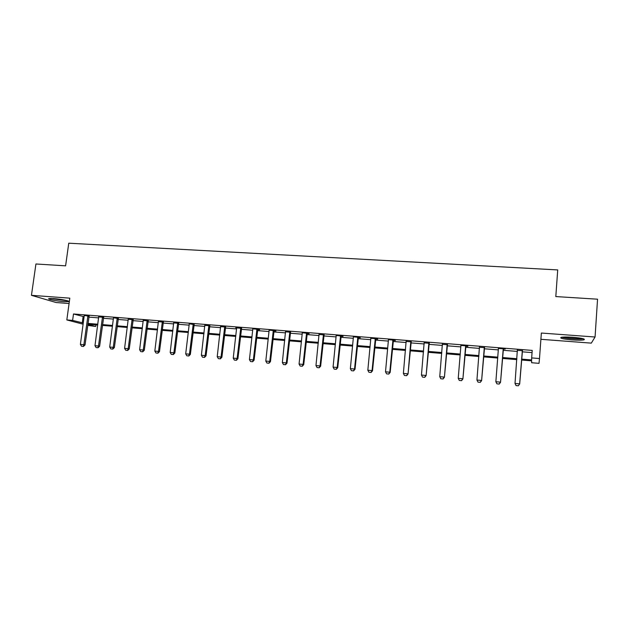 <?xml version="1.0" encoding="UTF-8"?>
<svg xmlns="http://www.w3.org/2000/svg" width="629" height="629" viewBox="0 0 629 629"><rect width="100%" height="100%" fill="white"/><g stroke="black" fill="none" stroke-linecap="round" stroke-linejoin="round"><path stroke-width="0.94" d="M63.757 301.613L68.451 301.621C70.904 301.157 60.84 299.082 53.607 298.586L48.968 298.578C46.577 299.074 56.681 301.126 63.757 301.613M571.981 339.896C577.65 340.289 581.621 340.281 583.901 339.857C585.709 338.992 582.084 338.135 573.027 337.301C567.334 336.916 563.387 336.932 561.186 337.348C559.433 338.221 563.034 339.078 571.981 339.896M95.891 324.863L95.679 326.482L87.667 325.374M540.901 339.306L591.315 343.127L595.065 337.01L597.55 299.192L555.808 296.573L557.719 269.927L68.758 243.195L65.605 265.839L35.932 263.983L31.45 295.323L56.146 302.533L69.088 303.516M84.144 316.733L73.491 313.981L532.213 350.408L531.662 357.909L539.493 358.546L539.014 363.342L531.639 362.729L531.647 360.849L521.488 360.008M88.783 317.102L98.69 317.897M103.337 318.266L113.385 319.076M118.032 319.446L128.23 320.263M132.884 320.633L143.231 321.466M147.886 321.836L158.39 322.677M163.045 323.047L173.698 323.904M178.361 324.273L189.172 325.146M193.842 325.515L204.81 326.396M209.481 326.766L220.614 327.662M225.284 328.031L236.59 328.936M241.261 329.313L252.732 330.233M257.403 330.602L269.047 331.538M273.725 331.915L285.542 332.859M290.213 333.236L302.219 334.196M306.889 334.565L319.076 335.548M323.746 335.917L336.114 336.908M340.792 337.286L353.341 338.292M358.019 338.661L370.764 339.684M375.442 340.061L388.384 341.091M393.054 341.468L406.2 342.522M410.871 342.899L424.213 343.961M428.892 344.338L442.439 345.423M447.109 345.801L460.868 346.901M465.539 347.271L479.51 348.395M484.181 348.765L498.372 349.905M503.035 350.274L517.455 351.43M522.109 351.808L532.055 352.602M522.345 350.699L517.447 350.306M503.271 349.181L505.315 348.977L498.31 348.419M484.416 347.672L479.542 347.287M465.774 346.186L467.897 346.359L467.638 345.974L460.813 345.431M447.345 344.716L442.47 344.33M429.127 343.269L424.253 342.876M411.114 341.83L406.24 341.437M393.298 340.407L395.366 340.572L394.823 340.179L388.345 339.66M375.678 339.007L377.738 339.165L377.133 338.772L370.733 338.26M358.263 337.616L360.299 337.781L359.631 337.372L353.317 336.869M341.028 336.24L343.057 336.405L342.325 335.996L336.09 335.501M323.99 334.88L319.123 334.494M307.133 333.535L309.138 333.7L308.281 333.284L302.203 332.804M290.456 332.206L285.597 331.821M273.961 330.893L275.942 331.051L274.975 330.634L269.039 330.162M257.646 329.596L259.612 329.745L258.59 329.329L252.724 328.865M241.505 328.307L235.765 327.851L236.59 327.575M225.528 327.033L220.685 326.648M209.724 325.767L204.881 325.382M194.086 324.525L189.187 323.801M178.605 323.29L173.769 322.905M163.288 322.072L158.461 321.686M148.13 320.861L143.302 320.476M133.128 319.666L128.308 319.28M118.276 318.478L113.409 317.771M103.581 317.307L98.769 316.922M89.027 316.143L84.176 315.443M83.13 324.194L66.823 319.933L69.819 298.162L31.45 295.323M66.823 319.933L72.61 320.405L83.287 323.031M73.491 313.981L72.61 320.405M595.065 337.01L541.357 333.04L539.493 358.546M87.801 324.407L95.679 326.482M516.826 359.623L502.398 358.428M497.736 358.043L483.528 356.871M478.858 356.486L464.87 355.33M460.192 354.945L446.425 353.805M441.747 353.419L428.184 352.303M423.514 351.918L410.155 350.809M405.477 350.424L392.323 349.339M387.645 348.953L374.695 347.884M370.017 347.499L357.256 346.445M352.578 346.06L340.014 345.022M335.336 344.637L322.96 343.615M318.282 343.222L306.087 342.215M301.409 341.83L289.403 340.839M284.725 340.454L272.892 339.479M268.221 339.094L256.561 338.127M251.891 337.742L240.404 336.798M235.733 336.405L224.419 335.477M219.749 335.092L208.6 334.164M203.938 333.779L192.954 332.875M188.283 332.489L177.464 331.593M172.802 331.208L162.14 330.327M157.478 329.942L146.966 329.077M142.311 328.692L131.956 327.835M127.302 327.457L117.096 326.608M112.442 326.223L102.385 325.397M97.739 325.012L87.824 324.194M521.559 359.104L531.654 359.937L531.662 357.909M87.934 323.416L97.841 324.226M102.496 324.611L112.544 325.437M117.198 325.822L127.404 326.663M132.059 327.049L142.413 327.898M147.068 328.283L157.572 329.148M162.235 329.525L172.896 330.406M177.567 330.791L188.386 331.68M193.048 332.065L204.032 332.969M208.702 333.354L219.843 334.274M224.514 334.652L235.828 335.587M240.498 335.972L251.977 336.916M256.656 337.301L268.308 338.26M272.986 338.646L284.811 339.621M289.489 340.006L301.495 340.989M306.174 341.374L318.368 342.38M323.047 342.766L335.422 343.78M340.1 344.165L352.665 345.203M357.343 345.588L370.096 346.634M374.774 347.019L387.731 348.089M392.402 348.474L405.556 349.559M410.234 349.944L423.584 351.037M428.263 351.422L441.825 352.539M446.496 352.924L460.271 354.056M464.941 354.442L478.928 355.597M483.599 355.983L497.806 357.146M502.469 357.531L516.896 358.719M83.099 316.646L82.25 322.944M522.361 350.329L519.64 383.863L515.017 383.446L516.047 385.593L518.359 385.805L516.039 385.561L515.017 383.446L517.352 349.936M518.351 385.774L519.64 383.863L518.359 385.805M522.495 350.345L519.68 384.036M496.902 383.832L499.198 384.067L496.902 383.832L495.864 381.732L498.388 348.765M503.231 348.812L500.535 382.314L499.198 384.067M503.42 348.82L500.535 382.314M495.864 381.732L500.44 382.141L499.182 384.036M477.977 382.118L480.265 382.353L477.977 382.118L476.939 380.026L479.455 346.917M484.322 347.302L481.61 380.616L480.265 382.353M484.566 347.326L481.61 380.616M476.939 380.026L481.46 380.435L480.241 382.322M459.28 380.427L461.544 380.663L459.28 380.427L458.234 378.344L460.892 345.777M465.625 345.816L462.905 378.933L461.544 380.663M465.924 345.84L462.905 378.933M458.234 378.344L462.7 378.752L461.513 380.631M440.787 378.752L443.036 378.988L440.787 378.752L439.742 376.685L442.384 343.961M447.148 344.346L444.412 377.266L443.036 378.988M447.494 344.37L444.412 377.266M439.742 376.685L444.16 377.086L442.997 378.957M582.423 338.52L581.377 338.685C577.076 339.188 565.172 338.19 562.743 337.128M561.752 337.246C565.267 338.418 577.972 339.408 582.674 338.866L583.398 338.772M565.927 337.018L579.254 337.962M66.572 300.528L51.043 298.461M55.305 298.728L62.42 299.679M50.202 298.461L67.374 300.748M422.507 377.101L424.74 377.329L422.507 377.101L421.454 375.041L424.166 342.514M428.876 342.891L426.124 375.623L424.74 377.329M429.269 342.923L426.124 375.623M421.454 375.041L425.825 375.434L424.693 377.298M404.439 375.466L406.656 375.694L404.439 375.466L403.378 373.414L406.153 341.075M410.808 341.453L408.048 373.996L406.656 375.694M411.256 341.484L408.048 373.996M403.378 373.414L407.694 373.807L406.593 375.662M386.568 373.846L388.769 374.074L386.568 373.846L385.506 371.81L388.423 339.998M392.944 340.03L389.776 372.195L390.177 372.392L388.769 374.074M393.44 340.069L390.177 372.392M385.506 371.81L389.776 372.195L388.698 374.043M368.901 372.25L371.086 372.478L368.901 372.25L367.831 370.222L370.803 338.591M375.285 338.622L372.053 370.599L372.502 370.803L371.086 372.478M375.827 338.661L372.502 370.803M367.831 370.222L372.053 370.599L371.008 372.439M351.422 370.67L353.592 370.89L351.422 370.67L350.353 368.649L353.388 337.207M357.815 337.23L354.528 369.026L355.023 369.231L353.592 370.89M358.404 337.278L355.023 369.231M350.353 368.649L354.528 369.026L353.514 370.858M334.148 369.105L336.303 369.325L334.148 369.105L333.071 367.1L336.161 335.831M340.541 335.855L337.199 367.47L337.742 367.674L336.303 369.325M341.17 335.902L337.742 367.674M333.071 367.1L337.199 367.47L336.208 369.294M317.055 367.564L319.194 367.776L317.055 367.564L315.97 365.559L319.052 334.141M323.455 334.494L320.059 365.929L320.648 366.141L319.194 367.776M324.132 334.549L320.648 366.141M315.97 365.559L320.059 365.929L319.1 367.745M300.151 366.031L302.274 366.251L300.151 366.031L299.066 364.042L302.266 333.126M306.551 333.15L303.107 364.403L303.736 364.616L302.274 366.251M307.274 333.205L303.736 364.616M299.066 364.042L303.107 364.403L302.172 366.212M283.427 364.521L285.542 364.734L283.427 364.521L282.342 362.54L285.535 331.475M289.835 331.813L286.337 362.902L287.013 363.114L285.542 364.734M290.598 331.876L287.013 363.114M282.342 362.54L286.337 362.902L285.424 364.702M266.893 363.019L268.984 363.24L266.893 363.019L265.8 361.054L269.102 330.484M273.3 330.5L269.755 361.408L270.47 361.628L268.984 363.24M274.102 330.563L270.47 361.628M265.8 361.054L269.755 361.408L268.866 363.2M250.531 361.541L252.614 361.754L250.531 361.541L249.438 359.584L252.787 329.187M256.939 329.195L253.345 359.937L254.1 360.158L252.614 361.754M257.788 329.266L254.1 360.158M249.438 359.584L253.345 359.937L252.488 361.714M234.342 360.079L236.41 360.291L234.342 360.079L233.241 358.129L236.646 327.898M240.758 327.906L237.117 358.475L237.911 358.703L236.41 360.291M241.638 327.976L237.911 358.703M233.241 358.129L237.117 358.475L236.276 360.252M218.334 358.624L220.386 358.837L218.334 358.624L217.225 356.69L220.622 326.302M224.742 326.632L221.054 357.036L221.888 357.256L220.386 358.837M225.669 326.71L221.888 357.256M217.225 356.69L221.054 357.036L220.244 358.797M202.483 357.193L204.527 357.406L202.483 357.193L201.382 355.267L204.818 325.044M208.899 325.374L205.164 355.605L206.045 355.833L204.527 357.406M209.858 325.445L206.045 355.833M201.382 355.267L205.164 355.605L204.378 357.366M186.805 355.778L188.834 355.983L186.805 355.778L185.697 353.852L189.243 324.116M193.221 324.124L189.447 354.19L190.359 354.426L188.834 355.983M194.219 324.202L190.359 354.426M185.697 353.852L189.447 354.19L188.676 355.943M171.292 354.371L173.305 354.575L171.292 354.371L170.184 352.46L173.714 322.567M177.708 322.889L173.895 352.79L174.838 353.026L173.305 354.575M178.746 322.968L174.838 353.026M170.184 352.46L173.895 352.79L173.148 354.536M155.945 352.979L157.942 353.183L155.945 352.979L154.828 351.084L158.406 321.348M162.361 321.663L158.5 351.414L159.483 351.65L157.942 353.183M163.422 321.749L159.483 351.65M154.828 351.084L158.5 351.414L157.777 353.152M140.747 351.611L142.736 351.808L140.747 351.611L139.63 349.716L143.255 320.145M147.162 320.46L143.263 350.038L144.285 350.282L142.736 351.808M148.263 320.546L144.285 350.282M139.63 349.716L143.263 350.038L142.563 351.768M125.714 350.251L127.687 350.447L125.714 350.251L124.589 348.364L128.253 318.95M132.129 319.257L128.19 348.686L129.236 348.93L127.687 350.447M133.262 319.351L129.236 348.93M124.589 348.364L128.19 348.686L127.506 350.408M110.83 348.898L112.788 349.103L110.83 348.898L109.705 347.027L113.456 318.077M117.246 318.077L113.267 347.35L114.352 347.593L112.788 349.103M118.409 318.164L114.352 347.593M109.705 347.027L113.267 347.35L112.607 349.064M96.103 347.57L98.045 347.766L96.103 347.57L94.979 345.698L98.722 316.599M102.511 316.898L98.501 346.021L99.618 346.264L98.045 347.766M103.714 316.992L99.618 346.264M94.979 345.698L98.501 346.021L97.857 347.727M81.518 346.249L83.453 346.445L81.518 346.249L80.394 344.393L84.223 315.742M87.934 315.742L83.877 344.708L85.025 344.951L83.453 346.445M89.161 315.837L85.025 344.951M80.394 344.393L83.877 344.708L83.264 346.406M392.7 340.776L393.094 341.06M392.811 340.352L393.204 340.635M375.041 339.361L375.482 339.652M375.143 338.937L375.584 339.228M357.571 337.97L358.058 338.26M357.681 337.545L358.168 337.836M340.297 336.586L340.832 336.877M340.407 336.169L340.934 336.46M323.212 335.226L323.786 335.516M323.322 334.809L323.896 335.1M306.315 333.873L306.928 334.172M306.417 333.456L307.038 333.755M289.599 332.537L290.26 332.835M289.702 332.128L290.362 332.427M273.065 331.216L273.764 331.514M273.167 330.807L273.874 331.106M256.703 329.911L257.45 330.209M256.813 329.502L257.552 329.808M240.522 328.621L241.3 328.92M240.624 328.212L241.41 328.519M224.506 327.339L225.331 327.646M224.616 326.938L225.434 327.245M208.663 326.074L209.528 326.38M208.773 325.673L209.63 325.979M192.985 324.823L193.881 325.13M193.095 324.422L193.991 324.737M177.472 323.581L178.408 323.896M177.582 323.188L178.518 323.503M162.125 322.355L163.092 322.669M162.227 321.962L163.202 322.276M146.934 321.144L147.933 321.458M147.037 320.751L148.043 321.065M131.893 319.941L132.931 320.255M132.004 319.556L133.041 319.87M117.01 318.754L118.079 319.068M117.12 318.368L118.189 318.683M102.283 317.574L103.384 317.897M102.385 317.189L103.494 317.511M87.698 316.411L88.831 316.733M87.808 316.033L88.941 316.348"/></g></svg>
